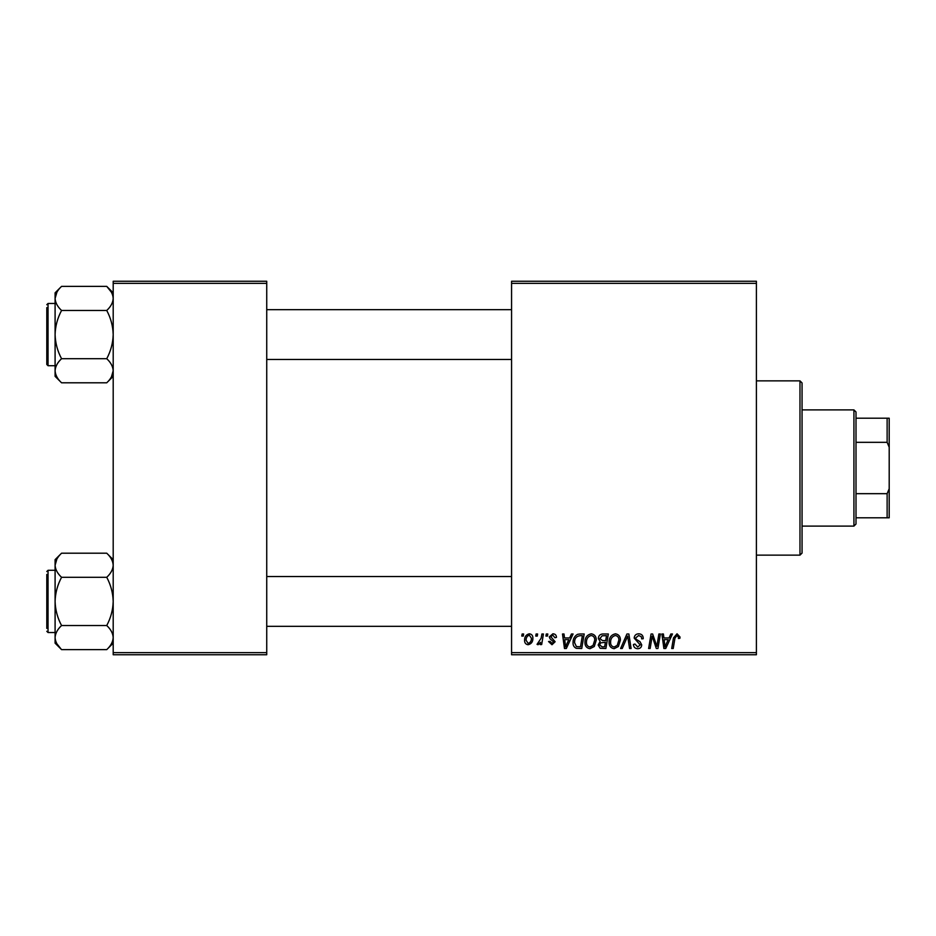 <?xml version="1.0" encoding="UTF-8"?>
<svg xmlns="http://www.w3.org/2000/svg" width="936" height="936" viewBox="0 0 936 936"><rect width="100%" height="100%" fill="white"/><g stroke="black" fill="none" stroke-linecap="round" stroke-linejoin="round"><path stroke-width="1.4" d="M756.405 654.744L511.571 654.744L511.571 652.661L756.405 652.661L756.405 654.744M756.405 283.339L511.571 283.339L511.571 281.256L756.405 281.256L756.405 652.661M546.285 633.988L547.794 633.988L547.478 636.07L545.934 636.07L546.285 633.988M536.094 633.988L537.603 633.988L537.287 636.07L535.743 636.07L536.094 633.988M591.283 633.801C594.617 634.409 596.29 636.503 596.267 640.084L594.278 646.507L589.961 648.707C586.521 648.075 584.848 645.922 584.953 642.236C584.918 637.627 587.036 634.807 591.283 633.801M571.44 633.988L573.078 633.988L566.327 648.519L564.478 648.519L562.489 633.988L564.01 633.988L564.502 637.954L569.65 637.954L571.44 633.988M602.515 633.988L608.341 633.988L605.885 648.519L600.152 648.274L598.151 644.986L600.152 641.441L598.338 638.504C598.514 635.825 599.918 634.327 602.515 633.988M626.944 633.988L628.875 633.988L631.098 648.519L629.577 648.519L627.67 636.07L622.229 648.519L620.603 648.519L626.944 633.988M680.016 637.006L679.887 638.329L678.366 638.516L678.506 637.252L676.95 635.497L674.961 638.235L673.218 648.519L671.697 648.519L673.487 637.872L677.044 633.801L680.016 637.006M658.874 633.988L660.395 633.988L657.914 648.519L656.323 648.519L652.17 636.188L650.146 648.519L648.613 648.519L651.07 633.988L652.661 633.988L656.85 646.296L658.874 633.988M511.571 283.339L511.571 652.661M670.843 633.988L672.481 633.988L665.73 648.519L663.881 648.519L661.892 633.988L663.413 633.988L663.905 637.954L669.064 637.954L670.843 633.988M638.738 633.801C641.78 633.965 643.278 635.602 643.231 638.715L641.722 638.89L641.335 636.749L638.633 635.497L635.684 637.931L636.082 639.206L640.013 641.675L641.722 644.845C641.534 647.338 640.177 648.625 637.662 648.707C635.029 648.543 633.613 647.139 633.415 644.495L634.936 644.027L637.708 647.01L640.212 644.939L634.175 638.071C634.456 635.345 635.965 633.929 638.738 633.801M615.42 633.801C618.766 634.409 620.428 636.503 620.404 640.084L618.415 646.507L614.11 648.707C610.658 648.075 608.985 645.922 609.09 642.236C609.067 637.627 611.173 634.807 615.42 633.801M556.464 637.381L554.954 637.767L552.79 635.123L550.801 636.737L555.142 641.733L551.983 644.74L548.543 641.534L550.052 641.347L552.053 643.418L553.632 641.967L550.052 638.785L549.292 636.866L552.86 633.801C555.165 633.894 556.37 635.088 556.464 637.381M579.899 633.988L584.193 633.988L581.736 648.519L576.26 648.32C573.955 647.197 572.879 645.278 573.066 642.564C572.972 638.867 574.47 636.117 577.559 634.339L579.899 633.988M529.296 633.801C531.683 634.117 532.876 635.521 532.888 638.013C533.029 641.698 531.437 643.933 528.115 644.74C525.693 644.354 524.523 642.88 524.593 640.329C524.499 636.784 526.067 634.608 529.296 633.801M541.909 633.988L543.442 633.988L541.663 644.553L540.13 644.553L540.517 642.365L538.06 644.74L537.042 644.354L541.148 638.212L541.909 633.988M522.136 633.988L523.645 633.988L523.329 636.07L521.785 636.07L522.136 633.988M266.737 654.744L113.197 654.744L113.197 652.661L266.737 652.661L266.737 654.744M266.737 283.339L113.197 283.339L113.197 281.256L266.737 281.256L266.737 652.661M113.197 283.339L113.197 652.661M666.221 643.956L668.234 639.651L664.115 639.651L665.016 646.928L666.221 643.956M617.233 645.395L618.895 640.013C618.918 637.463 617.725 635.953 615.315 635.497C612.085 636.48 610.506 638.773 610.6 642.4C610.541 644.998 611.723 646.53 614.156 647.01L617.233 645.395M604.644 646.811L605.405 642.295L600.491 642.892L599.66 644.927L602.059 646.811L604.644 646.811M605.697 640.587L606.516 635.684L602.199 635.766L599.847 638.551L602.491 640.587L605.697 640.587M566.818 643.956L568.831 639.651L564.712 639.651L565.613 646.928L566.818 643.956M580.495 646.811L582.379 635.684L580.437 635.684C576.436 636.059 574.482 638.387 574.575 642.658L576.4 646.577L580.495 646.811M593.085 645.395L594.758 640.013C594.769 637.463 593.576 635.953 591.166 635.497C587.937 636.48 586.369 638.773 586.451 642.4C586.392 644.998 587.586 646.53 590.019 647.01L593.085 645.395M528.173 643.418C530.455 642.587 531.519 640.832 531.379 638.177L529.285 635.123C527.073 636 526.009 637.732 526.102 640.329L528.173 643.418M853.924 409.898L856.007 411.98L856.007 524.02L853.924 526.102L853.924 409.898L802.058 409.898M856.007 493.67L887.129 493.67L889.2 488.744L889.2 517.795L887.129 517.795L887.129 493.67M856.007 418.205L889.2 418.205L889.2 488.744M889.2 447.256L887.129 442.33L887.129 418.205M856.007 442.33L887.129 442.33M856.007 517.795L887.129 517.795M799.976 380.858L802.058 382.929L802.058 553.071L799.976 555.142L799.976 380.858L756.405 380.858M106.786 286.416L111.384 292.196M113.197 292.828L106.739 286.369C110.787 290.148 112.94 294.161 113.197 298.42C112.94 302.691 110.787 306.704 106.739 310.471L61.565 310.471C57.505 306.692 55.353 302.679 55.095 298.42L56.909 292.207M55.271 372.645L55.095 370.75C55.341 366.514 57.494 362.501 61.565 358.699C57.517 351.187 55.364 343.149 55.095 334.585L55.095 376.342L61.565 382.801C57.517 379.057 55.364 375.032 55.095 370.75M46.8 348.075L46.8 361.553M46.8 304.703L48.04 303.463L48.04 365.707L46.8 364.467L46.8 307.616M106.739 310.471C110.776 317.983 112.928 326.02 113.197 334.585C112.952 343.056 110.799 351.094 106.739 358.699L61.565 358.699M106.739 286.369L61.565 286.369L55.095 292.828L55.095 334.585C55.341 326.114 57.494 318.076 61.565 310.471M106.739 358.699C110.776 362.454 112.928 366.467 113.197 370.75C112.952 374.985 110.799 378.998 106.739 382.801L61.565 382.801M111.454 376.845L113.197 370.75M55.095 298.42C55.364 294.15 57.517 290.137 61.565 286.369M113.022 563.355L113.197 565.25C112.952 569.486 110.799 573.499 106.739 577.301C110.776 584.813 112.928 592.851 113.197 601.415C112.952 609.886 110.799 617.924 106.739 625.529L61.565 625.529C57.517 618.017 55.364 609.98 55.095 601.415C55.341 592.944 57.494 584.906 61.565 577.301C57.517 573.546 55.364 569.533 55.095 565.25C55.341 561.015 57.494 557.002 61.565 553.199L106.739 553.199C110.776 556.943 112.928 560.968 113.197 565.25M56.85 559.155L55.095 565.25L55.095 637.58C55.341 633.344 57.494 629.331 61.565 625.529C57.517 629.296 55.364 633.309 55.095 637.58C55.353 641.839 57.505 645.852 61.565 649.631L106.739 649.631C110.787 645.863 112.94 641.85 113.197 637.58C112.94 633.321 110.787 629.308 106.739 625.529M61.507 649.584L56.92 643.804M46.8 628.384L46.8 574.447M106.739 577.301L61.565 577.301M61.565 553.199L55.095 559.658L55.095 565.25M61.565 649.631L55.095 643.172L55.095 637.58M55.095 570.293L48.04 570.293L48.04 632.537L46.8 631.297M853.924 526.102L802.058 526.102M799.976 555.142L756.405 555.142M511.571 309.687L266.737 309.687M511.571 359.482L266.737 359.482M48.04 303.463L55.095 303.463M48.04 365.707L55.095 365.707M113.197 376.342L106.739 382.801M266.737 626.313L511.571 626.313M266.737 576.517L511.571 576.517M48.04 632.537L55.095 632.537M48.04 570.293L46.8 571.533M113.197 559.658L106.739 553.199M113.197 643.172L106.739 649.631"/></g></svg>
